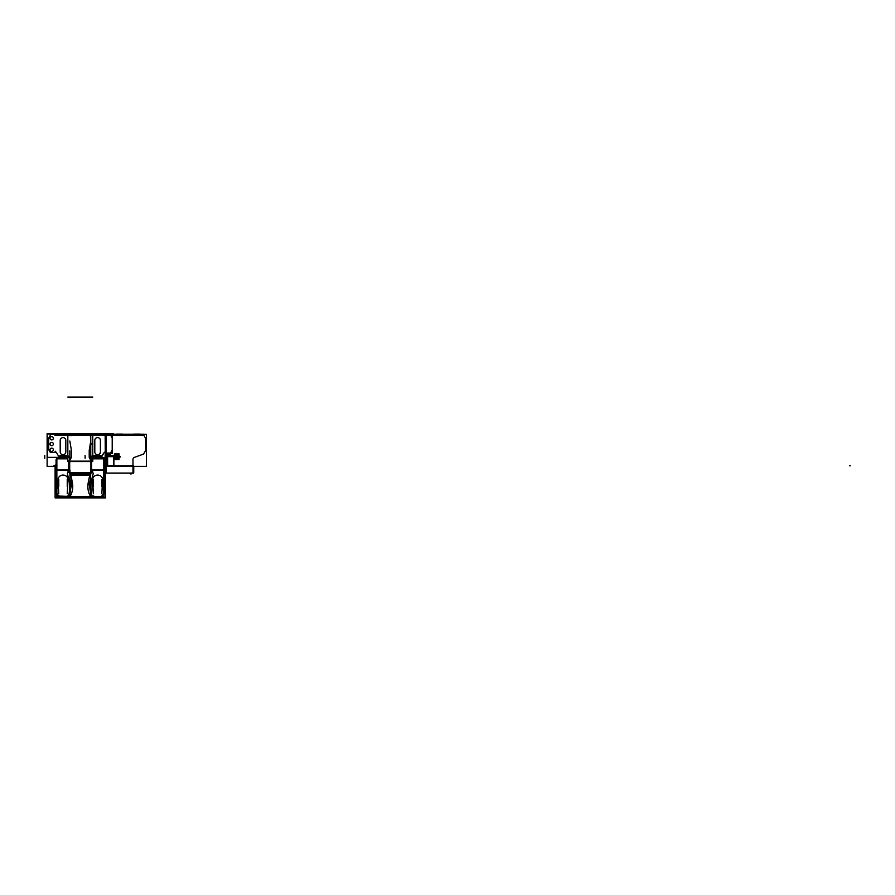 <?xml version="1.0" encoding="UTF-8"?>
<svg xmlns="http://www.w3.org/2000/svg" width="895" height="895" viewBox="0 0 895 895"><rect width="100%" height="100%" fill="white"/><g stroke="black" fill="none" stroke-linecap="round" stroke-linejoin="round"><path stroke-width="1.34" d="M106.069 455.186L109.358 455.186L106.069 455.186L106.069 453.843L106.069 455.186M104.972 435.004L104.972 435.764M55.635 435.004L55.635 434.232M51.149 434.455L54.819 434.455L51.149 434.455M50.668 434.724L48.688 438.158L50.668 434.724M48.61 449.357L48.61 438.427L48.61 449.357M48.688 449.637L50.209 452.266L48.688 449.637M54.819 452.546L50.679 452.546L54.819 452.546M60.133 457.681L60.133 456.618L67.83 456.909L58.98 456.909L56.586 452.758A1.533 1.533 0 0 0 55.635 452.042L55.154 452.434L55.635 452.042A1.533 1.533 0 0 1 56.586 452.758L58.98 456.909L60.133 456.909L60.133 456.148M105.174 452.188L104.972 452.042A1.533 1.533 0 0 0 104.021 452.758A1.533 1.533 0 0 1 104.972 452.042L105.174 452.188M50.053 443.898A1.656 1.656 0 0 1 51.697 442.376A1.656 1.656 0 0 1 53.353 443.898A1.656 1.656 0 0 1 51.697 445.688A1.656 1.656 0 0 1 50.053 443.898M118.185 455.991A1.197 1.197 0 0 1 118.185 457.379A1.197 1.197 0 0 0 118.185 455.991M115.544 455.723A1.924 1.924 0 0 1 118.945 455.857A2.383 2.383 0 0 0 114.549 455.141A2.383 2.383 0 0 1 118.945 455.857A1.924 1.924 0 0 0 115.544 455.723L114.526 455.13M115.544 457.647A1.924 1.924 0 0 0 118.945 457.513A2.383 2.383 0 0 1 114.549 458.218A2.383 2.383 0 0 0 118.945 457.513A1.924 1.924 0 0 1 115.544 457.647L114.526 458.229M118.14 457.379A1.152 1.152 0 0 0 118.14 455.991A1.152 1.152 0 0 1 118.14 457.379M69.844 441.034L71.387 450.319L69.844 441.034M90.764 441.034L89.22 450.319L89.22 457.401L91.145 460.903L89.22 457.401L89.22 450.319L90.764 441.034M69.463 460.903L71.387 457.401L71.387 450.319L71.387 457.401L69.463 460.903M104.525 461.417L104.525 469.853L104.525 461.417M89.914 473.835L89.914 474.943L89.914 473.835L90.608 473.835M70.694 473.835L70 473.835L70.694 473.835L70.694 474.943L70.694 473.835L70 473.835A1.533 1.533 0 0 0 70.078 473.824M69.955 496.546L69.955 469.953L56.598 469.953L56.598 458.833L67.83 458.833L56.855 458.833L56.855 460.869L56.855 458.833L56.083 459.605L56.598 469.964M67.394 473.645L68.412 470.367L67.394 473.645L68.255 477.214C70.045 483.043 70.157 489.296 68.579 495.975L67.237 495.975L68.579 495.975C70.157 489.296 70.045 483.043 68.255 477.214L67.394 473.645M70.47 481.577L70.47 481.577A38.451 38.451 0 0 0 69.955 478.691L70.459 481.465L71.98 481.253L69.955 493.179L71.98 481.253A39.984 39.984 0 0 0 70.839 475.916A36.908 36.908 0 0 1 70.694 475.368L89.914 475.368A36.908 36.908 0 0 1 89.768 475.916A39.984 39.984 0 0 0 88.627 481.253L90.652 493.179L88.627 481.253L90.149 481.465L88.627 481.253A39.984 39.984 0 0 1 89.768 475.916L90.652 476.162L89.768 475.916A36.908 36.908 0 0 0 89.914 475.368L70.694 475.368A36.908 36.908 0 0 0 70.839 475.916L69.955 476.162L70.839 475.916A39.984 39.984 0 0 1 71.98 481.253L70.459 481.465L69.955 478.691A38.451 38.451 0 0 1 70.47 481.566L72.07 481.342A40.062 40.062 0 0 0 70.884 475.782L69.955 476.05M70.492 481.689L69.955 491.277L70.492 481.689M90.652 476.05L89.724 475.782A40.062 40.062 0 0 0 88.538 481.342L90.138 481.566A38.451 38.451 0 0 1 90.652 478.691L90.149 481.465M92.028 495.975C90.462 489.296 90.563 483.043 92.353 477.214L93.214 473.645L92.207 470.367L93.214 473.645L92.353 477.214C90.563 483.043 90.462 489.296 92.028 495.975L93.371 495.975L92.028 495.975M90.652 491.277L90.115 481.689L90.652 491.277M92.61 486.723L93.371 493.749L92.61 479.921C92.845 473.365 102.701 473.623 102.601 479.921L101.829 493.749L102.601 479.921C102.701 473.623 92.845 473.365 92.61 479.921L92.61 486.723M101.829 495.975L103.753 493.134L103.753 470.367L103.753 493.134L101.829 495.975L102.601 495.975M58.522 495.975L56.855 493.134L56.855 470.367L56.855 493.134L58.835 496.512L69.239 496.512L58.522 495.975M58.007 486.723L58.779 493.749L58.007 479.921C58.242 473.365 68.098 473.623 67.998 479.921L67.237 493.749L67.998 479.921C68.098 473.623 58.242 473.365 58.007 479.921L58.007 486.723M105.274 462.256L105.274 461.182M105.274 458.9L105.274 461.395M105.162 455.298L109.716 455.298M105.162 455.421L105.162 459.124M110.23 455.186L106.203 455.163M109.514 455.421L112.356 450.487M112.289 450.867L112.289 437.711M112.356 438.08L110.074 434.109M105.274 454.235L105.151 433.84L112.434 434.232M109.995 434.109L112.278 438.08M112.211 437.722L112.211 450.353M112.278 449.995L109.995 453.955M105.263 453.362L105.263 453.933M105.297 473.052L105.297 466.373L146.456 466.373L146.456 434.388L105.297 434.254M105.308 435.138A0.772 0.772 0 0 1 106.203 434.243L105.308 435.138M105.263 434.713L105.263 434.131L110.421 434.131L110.421 434.713M112.345 434.634L105.923 434.634L105.923 453.429L112.345 453.429L112.345 434.634M105.162 453.843L110.275 453.843M105.923 453.698L110.275 453.698L110.275 455.32L105.923 455.32L105.923 453.698M110.208 453.72L109.268 455.342M67.83 457.367L47.48 457.367L47.48 433.997L105.151 433.997M105.274 434.388L105.274 466.373M113.889 456.349L107.467 456.349L107.467 465.937L113.889 465.937L113.889 456.349M107.467 455.566L107.467 456.663L113.889 456.663L113.889 455.566L107.467 455.566M133.512 465.299L133.512 473.063L105.52 473.063L105.52 465.299M132.975 466.373L132.975 473.063L133.747 472.291L133.735 466.373L133.747 472.56M105.319 434.232L143.983 434.232M143.905 434.388L143.905 434.388A1.533 1.533 0 0 0 143.099 434.232M133.825 435.059L133.825 434.232M133.903 435.059L133.903 434.097M140.045 434.232L140.123 435.059M133.758 435.059L133.758 434.097L140.179 434.097L140.179 435.059M140.045 435.059L140.045 434.097M116.137 435.059L116.137 434.232M116.216 435.059L116.216 434.097M116.081 435.059L116.081 434.097L122.503 434.097L122.503 435.059M122.358 435.059L122.358 434.097L122.447 435.059M133.422 470.278L133.836 466.373M105.274 466.172L105.162 462.256M105.274 465.344L105.162 472.325L105.8 472.09M104.525 465.613L105.162 465.613M104.525 465.903L105.162 465.903M115.511 455.79A1.924 1.924 0 0 1 118.979 455.935A2.383 2.383 0 0 0 114.493 455.242M119.08 455.991L114.415 455.991L114.415 453.821L119.08 453.821L119.08 455.991M118.979 457.434A1.924 1.924 0 0 1 115.511 457.569M118.968 457.401A2.383 2.383 0 0 1 114.493 458.117M119.08 459.549L114.415 459.549L114.415 457.379L119.08 457.379L119.08 459.549M118.766 456.875L119.964 456.875M119.964 456.495L118.766 456.495M120.266 457.009L118.464 457.009L118.464 456.361L120.266 456.361L120.266 457.009M116.238 455.991A1.197 1.197 0 0 0 116.238 457.379M116.294 455.991A1.152 1.152 0 0 0 116.294 457.379M116.126 455.991L115.768 457.379M118.23 456.774L117.458 456.014M117.458 457.356L118.23 456.584M117.558 456.741L117.558 457.39M116.305 456.875L117.692 456.875M117.692 456.495L116.305 456.495M117.558 455.969L117.558 456.629M54.606 434.232L55.77 435.138M55.289 434.701L54.729 434.69M51.015 434.556L54.953 434.556M48.71 438.326L50.825 434.657M48.722 449.581L48.722 438.214M50.366 452.333L48.71 449.469M50.254 452.143L50.825 452.143M54.953 452.445L50.545 452.445M54.729 452.299L55.289 452.299M58.477 457.367L58.354 457.367A0.772 0.772 0 0 0 59.115 457.669M56.083 466.384L47.122 466.384L47.122 433.605L113.486 433.605L113.486 434.232M58.801 457.681L68.501 457.681M67.83 458.251L59.92 458.251L59.92 455.499L67.83 455.499M60.077 456.629L60.826 455.98L60.077 456.629M68.825 456.148L64.854 456.148M69.844 435.127L68.177 435.127M67.83 434.97L92.778 434.97L92.778 461.563L67.83 461.563L67.83 434.97M90.764 458.464L90.764 450.767M92.778 458.251L100.687 458.251L100.687 455.499L92.778 455.499M92.118 457.681L101.806 457.681M69.844 458.464L69.844 450.767M69.832 459.694L69.329 460.287M69.027 469.953L69.027 460.757M91.581 469.953L91.581 460.757M91.145 458.508L91.145 472.963M91.279 460.287L90.775 459.694M69.463 458.508L69.463 472.963M102.131 457.367L102.254 457.367A0.772 0.772 0 0 1 101.493 457.669M90.764 455.107L90.764 435.127L92.431 435.127M95.754 456.148L91.782 456.148M95.552 456.137L100.632 456.181L95.552 455.678M100.632 456.17L99.781 455.98L100.531 456.629M50.053 444.166A1.656 1.656 0 0 1 51.697 442.376A1.656 1.656 0 0 1 53.353 444.166M51.563 451.449A1.656 1.656 0 0 0 53.353 449.805A1.656 1.656 0 0 0 51.563 448.149M51.832 448.149A1.656 1.656 0 0 0 50.042 449.805A1.656 1.656 0 0 0 51.832 451.449M51.563 439.915A1.656 1.656 0 0 0 53.353 438.27A1.656 1.656 0 0 0 51.563 436.615M51.832 436.615A1.656 1.656 0 0 0 50.042 438.27A1.656 1.656 0 0 0 51.832 439.915M91.324 496.546L104.01 496.546L104.01 458.833L92.778 458.833L103.753 458.833L103.753 469.953L103.753 458.833L104.525 459.616M104.525 493.637L104.525 464.583M105.498 472.806L105.498 497.911L55.11 497.911L55.11 465.131L56.553 464.885M56.083 464.583L56.083 493.637M69.586 473.835L91.021 473.835M89.869 475.469L89.836 473.835L90.686 473.835A1.533 1.533 0 0 1 90.529 473.824M104.01 469.964L104.525 459.605L104.525 470.188M58.757 497.273L101.851 497.273M55.434 465.758L56.072 465.042L56.9 465.098L55.434 465.758L56.933 465.758L55.434 465.758L56.072 465.042L55.468 465.758M69.698 469.953L69.698 461.563M68.602 469.953L68.602 461.563M69.519 469.953L69.519 461.563M69.441 458.564L69.441 472.952M68.445 496.076L69.844 496.848L70.224 496.154L69.855 496.848C72.775 491.926 73.491 486.667 72.014 481.085L70.515 481.924L70.436 481.331M69.955 490.907L70.515 481.924M102.959 496.938L57.66 496.938M90.652 474.943L69.955 474.943M70.739 475.469L70.772 473.835L69.922 473.835M70.146 472.672A36.829 36.829 0 0 0 70.94 475.961L69.955 476.252M90.462 472.672A36.829 36.829 0 0 1 89.668 475.961L90.652 476.252M90.44 479.754L90.138 481.577A38.451 38.451 0 0 1 90.652 478.691L90.149 481.51M90.171 481.331L90.093 481.924L88.594 481.085C87.117 486.667 87.833 491.926 90.764 496.848L90.384 496.154L90.764 496.848L92.163 496.076M90.093 481.924L90.652 490.907M104.01 469.953L90.652 469.953L90.652 496.546M90.91 469.953L90.91 461.563M91.167 472.952L91.167 458.564M69.284 496.546L56.598 496.546L56.598 469.953M58.779 486.679L58.779 479.463M67.237 479.463L67.237 486.679M93.371 486.679L93.371 479.463M101.829 479.463L101.829 486.679M106.069 435.004L110.51 435.004L106.069 435.004L106.069 453.071L106.069 435.004M110.51 453.071L106.069 453.071L110.51 453.071M100.475 457.681L104.021 452.758L101.627 456.909L92.778 456.909L100.475 456.909L100.475 456.148M69.844 435.529L70.615 435.529M94.803 440.385A2.808 2.808 0 0 1 97.6 437.577A2.808 2.808 0 0 1 100.408 440.385L100.408 451.919A2.808 2.808 0 0 1 97.6 454.727A2.808 2.808 0 0 1 94.803 451.919L94.803 440.385L94.803 451.919A2.808 2.808 0 0 0 97.6 454.727A2.808 2.808 0 0 0 100.408 451.919L100.408 440.385A2.808 2.808 0 0 0 97.6 437.577A2.808 2.808 0 0 0 94.803 440.385M60.2 440.385A2.808 2.808 0 0 1 63.008 437.577A2.808 2.808 0 0 1 65.805 440.385L65.805 451.919A2.808 2.808 0 0 1 63.008 454.727A2.808 2.808 0 0 1 60.2 451.919L60.2 440.385L60.2 451.919A2.808 2.808 0 0 0 63.008 454.727A2.808 2.808 0 0 0 65.805 451.919L65.805 440.385A2.808 2.808 0 0 0 63.008 437.577A2.808 2.808 0 0 0 60.2 440.385M106.069 465.758L106.069 455.298L106.069 465.758L113.754 465.758L113.754 456.528C111.651 455.264 109.604 455.264 107.601 456.528L107.601 465.758L106.069 465.758M143.905 435.384A0.772 0.772 -147.5 0 0 143.234 435.004L110.577 435.004L143.234 435.004A0.772 0.772 -147.5 0 1 143.905 435.384L145.561 438.259L143.905 435.384M145.661 438.639A0.772 0.772 0 0 0 145.561 438.259A0.772 0.772 0 0 1 145.661 438.639L145.661 450.263A0.772 0.772 0 0 1 145.561 450.655A0.772 0.772 0 0 0 145.661 450.263L145.661 438.639M143.737 453.81L145.561 450.655L143.737 453.81A0.772 0.772 0 0 1 143.334 454.145A0.772 0.772 0 0 0 143.737 453.81M134.496 457.356L143.334 454.145L134.496 457.356A2.305 2.305 0 0 0 132.975 459.527L132.975 465.758L113.754 465.758L132.975 465.758L132.975 459.527A2.305 2.305 0 0 1 134.496 457.356M107.601 456.528L113.754 456.528M104.525 465.758L105.162 465.758M55.77 435.004L104.838 435.004L55.77 435.004M60.905 456.528L67.83 456.528L60.905 456.528M91.145 461.149L69.463 461.149L91.145 461.149M101.627 457.065L101.627 457.681L101.627 457.065M92.778 456.528L99.703 456.528L92.778 456.528M110.644 435.004L105.923 435.004M105.923 453.071L110.644 453.071M106.069 453.698L106.069 455.342M106.069 434.634L106.069 453.429M104.972 451.997L104.972 452.758M134.317 457.423L143.513 454.078M143.67 453.922L145.628 450.532M145.661 450.498L145.661 438.405M145.628 438.371L143.838 435.272M143.894 435.004L109.481 435.004M850.25 465.758L849.478 465.758L850.25 465.758M131.699 473.668A1.152 1.152 0 0 1 130.099 473.668M132.057 473.063L124.763 473.063M120.12 473.063L113.71 473.063M91.939 443.45L91.581 444.121M54.472 434.243L55.087 435.138M55.311 435.004L54.752 435.004M54.752 451.997L55.311 451.997M55.635 451.997L55.635 451.225M44.75 458.251L44.75 455.499M60.133 456.528L60.133 455.756M68.311 434.075L68.311 434.847M67.83 397.089L92.778 397.089M89.22 435.529L89.992 435.529M85.103 458.251L85.103 455.499M71.387 435.529L72.148 435.529M100.475 456.528L100.475 455.756M94.803 452.143L94.803 440.15M100.408 440.15L100.408 452.143M60.2 452.143L60.2 440.15M65.805 440.15L65.805 452.143M56.855 460.869L56.855 469.953L56.855 460.869M68.255 470.367L56.855 470.367L68.255 470.367M68.669 469.953L68.669 461.563M103.753 470.367L92.353 470.367L103.753 470.367M70.034 496.512L90.574 496.512L70.034 496.512M91.368 496.512L101.773 496.512L91.368 496.512M53.666 465.758L54.427 465.758L53.666 465.758M103.753 495.975L102.992 495.975M56.855 495.975L56.083 495.975M56.083 496.154L56.933 496.154M54.55 465.758L55.311 465.758L54.55 465.758M70.85 486.578L72.461 486.567M90.261 475.368L70.358 475.368M70.951 476.028L69.955 476.319M90.652 476.062L89.724 475.793M104.01 457.535L90.652 457.535M69.955 457.535L56.598 457.535M59.16 496.635L59.16 495.875M58.007 495.975L57.235 495.975M67.998 495.975L67.237 495.975M93.762 496.635L93.762 495.875M92.61 495.975L91.838 495.975M56.083 465.758L55.311 465.758M57.358 458.833L58.835 458.833M106.069 466.373L106.069 473.063L105.297 472.291L106.203 473.052M107.601 465.758L113.754 465.758M106.069 473.063L132.975 473.063M105.162 468.063L104.525 468.063L105.162 468.063M104.525 463.453L105.162 463.453L104.525 463.453M91.145 472.672L69.463 472.672M132.84 473.052L133.747 472.291M69.027 472.672L91.581 472.672M90.764 454.928L90.764 451.069M90.764 450.957L90.764 435.127M103.675 458.844L104.525 459.605M104.1 492.395L104.424 493.469M56.083 470.188L56.083 459.605L56.933 458.844M56.598 458.833L67.83 458.833M92.778 458.833L104.01 458.833M102.477 496.826L101.694 497.273"/></g></svg>
